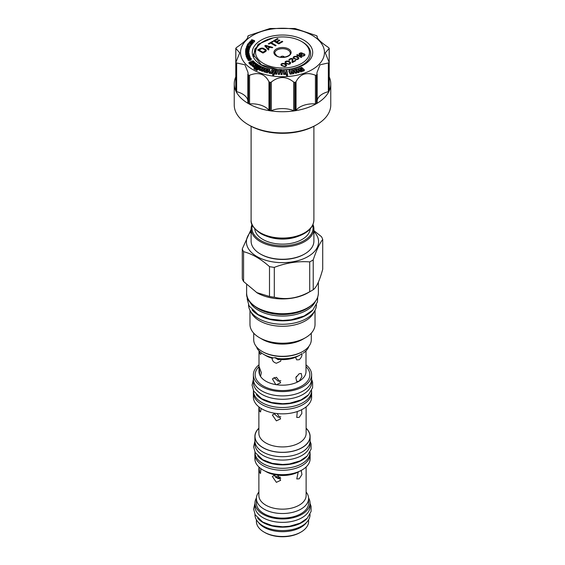 <?xml version="1.0" encoding="UTF-8"?>
<svg xmlns="http://www.w3.org/2000/svg" width="565" height="565" viewBox="0 0 565 565"><rect width="100%" height="100%" fill="white"/><g stroke="black" fill="none" stroke-linecap="round" stroke-linejoin="round"><path stroke-width="0.85" d="M247.138 55.356L247.301 54.445L247.625 55.313L246.566 55.412L246.347 54.657L247.138 54.374M247.301 55.342L247.301 54.445M247.406 55.335L247.406 54.558M248.049 55.271L247.851 54.593L249.158 53.859L246.022 54.523L246.284 55.688L249.596 55.37L248.049 55.271M252.823 69.608A41.965 24.231 180 0 1 252.823 35.348A41.965 24.231 180 0 1 312.177 35.348A41.965 24.231 180 0 1 312.177 69.608A41.965 24.231 180 0 1 252.823 69.608M273.142 37.89L258.092 44.282L253.395 54.784L261.348 64.77L278.729 69.785A30.213 17.444 180 0 1 256.454 43.632A30.213 17.444 180 0 1 306.866 42.163A30.213 17.444 180 0 1 289.28 69.474L281.631 69.968M302.289 68.549L301.788 67.355L298.186 68.626L298.186 69.65L300.177 71.028M302.176 69.799L302.176 69.29L302.565 69.665L300.177 70.505L300.679 72.009L304.274 70.738L304.274 69.707L302.847 68.358L300.432 69.205L299.874 68.683L302.289 67.828M293.729 69.778L293.729 70.809L295.559 73.323L296.78 73.026L296.78 71.995L295.326 69.996L296.54 69.7L297.995 71.706L299.182 71.416L297.352 68.902L293.729 69.778L295.559 72.292L296.78 71.995M295.961 70.872L296.54 70.731L297.995 72.73L299.182 72.44L299.182 71.416M291.54 70.124L292.501 72.242L291.159 72.44L290.198 70.314L288.955 70.498L288.955 71.529L290.149 74.199L293.991 73.62L292.797 69.926L291.54 70.124L292.063 72.306M285.918 70.766L286.208 72.829L284.781 72.899L284.492 70.83L283.34 70.886L283.34 71.91L283.708 74.495L286.278 74.382L286.462 75.668L287.613 75.618L287.613 74.587L287.069 70.71L285.918 70.766L286.067 72.836M281.603 70.865L281.631 69.566L278.764 69.467L278.34 73.358L279.498 73.401L279.724 71.324L281.158 71.374L280.932 73.457L282.09 73.499L282.373 70.893L279.781 70.802L279.859 70.102L281.568 70.166L281.631 69.566M278.34 73.358L278.34 74.389L279.498 74.432L279.724 72.355L281.045 72.398M280.932 73.457L280.932 74.481L282.09 74.523L282.373 70.893M272.655 74.072L272.655 75.103L273.792 75.23L274.237 73.966L276.772 74.262L277.662 70.689L273.99 70.258L272.655 74.072L273.792 74.206L274.237 72.942L276.772 73.238L277.662 70.689M269.166 72.221L269.166 73.245L271.581 73.711L273.079 71.112L273.079 70.088L271.899 69.855L270.699 71.932L269.463 71.698L269.166 72.221L271.581 72.68L273.079 70.088M267.866 71.896L268.432 72.052L269.752 70.47L269.752 69.439L265.981 68.386L263.919 70.851L267.45 71.84L267.866 71.345L265.43 70.66L265.755 70.279L268.432 71.021L269.752 69.439M263.919 70.851L263.919 71.882L267.45 72.864L267.866 71.345M262.45 68.753L262.45 67.722L263.544 68.153L261.418 69.947L261.418 70.971L262.485 71.395L265.147 69.142L265.147 68.111L261.906 66.832L259.236 69.085L259.236 70.109L260.331 70.54L262.711 68.852M261.178 67.447L261.178 66.465L260.274 66.027L255.924 68.987L255.924 70.018L256.821 70.456L260.875 67.701M254.059 67.962L254.059 68.987L254.914 69.467L255.754 68.965L255.754 67.934L254.9 67.461L254.059 67.962L254.914 68.436L255.754 67.934M258.043 65.582L258.043 64.784L255.86 63.301L255.126 63.668L255.126 64.692L255.634 65.032M255.126 63.668L256.517 64.601L254.349 65.66L252.972 64.728L252.251 65.088L252.251 66.112L254.434 67.588L255.839 66.896M252.866 62.842L254.476 64.184L255.126 63.951M250.443 62.56L250.443 61.755L251.941 63.118L251.312 63.351L249.808 61.988L248.996 62.284L248.996 63.308L251.256 65.363L252.908 64.763M252.979 64.735L253.579 64.516L253.579 63.485L252.061 62.108L252.965 61.776L254.476 63.16L255.288 62.856L253.028 60.801L250.443 61.755M255.754 68.316L256.312 68.626L257.456 67.941M247.76 58.562L248.035 60.137L249.144 60.547L251.03 60.045L251.178 58.428L249.808 57.729L250.747 58.824L249.059 59.276L247.957 58.174L248.035 59.106L248.826 59.502L251.234 58.626M249.808 57.729L249.808 58.76L250.33 59.042M248.416 58.59L249.808 58.28M250.168 57.694L249.631 55.992L247.244 56.112L246.736 56.606L246.757 57.842L247.76 58.598M246.008 54.727L246.284 56.712L246.736 56.669M249.094 53.88L249.066 53.294L247.569 53.35L247.392 52.432L246.142 52.192L245.634 52.7L246.015 54.685M247.498 52.729L248.854 52.305L248.89 50.546L247.837 50.087L245.676 50.497L245.775 51.387L246.686 51.683L248.409 51.592L248.946 50.751M245.577 51.02L245.641 52.248L245.775 51.387M249.08 49.6L249.363 48.258L246.799 48.117L246.022 48.385L245.697 49.536L249.024 49.784L247.59 49.43L247.738 48.752L249.363 48.258M248.946 50.808L249.08 49.543M249.419 47.658L249.984 47.63L250.712 45.214L247.865 44.663L247.88 43.985L247.046 45.44L247.738 44.896L250.712 45.214M249.984 47.63L250.076 46.365L246.552 46.563L246.425 47.912L247.075 48.131M247.385 48.244L247.986 48.456M249.363 48.936L249.546 47.707L248.77 47.439L249.08 46.648L249.984 46.598M247.046 45.44L247.322 46.521M247.385 45.504L247.385 46.521L247.738 45.92L250.055 46.365M248.219 44.614L251.453 45.108L251.453 44.077L248.339 43.35L251.453 44.077M251.453 44.536L252.456 43.724L252.315 42.297L250.189 41.711L249.101 42.347L249.356 43.095L250.966 43.54L252.456 42.7M252.456 42.827L253.346 42.855L253.346 41.824L250.846 40.941L254.582 40.652L251.722 39.642L253.939 40.708L250.26 41.019L253.346 41.824M253.346 41.987L254.582 41.683L254.582 40.652M248.205 35.842L247.844 36.224C248.395 38.229 244.666 41.958 236.657 47.411L235.951 48.096A48.258 27.862 0 0 0 235.824 48.371L239.694 52.877L235.824 62.517A48.258 27.862 0 0 0 235.951 62.793L244.956 64.798L247.957 72.334L248.205 75.046A48.258 27.862 0 0 0 248.374 75.145A48.258 27.862 0 0 0 248.551 75.244L249.575 75.237C258.502 71.769 264.964 73.923 268.954 81.699L269.773 82.321A48.258 27.862 0 0 0 270.247 82.398L271.313 82.059C278.771 76.063 286.229 76.063 293.687 82.059L294.753 82.398A48.258 27.862 0 0 0 295.227 82.321L296.046 81.699C300.036 73.923 306.498 71.769 315.425 75.237L316.449 75.244A48.258 27.862 0 0 0 316.796 75.046L317.043 72.334L320.044 64.791L329.049 62.793A48.258 27.862 0 0 0 329.176 62.517L325.306 52.877L329.176 48.371A48.258 27.862 0 0 0 329.049 48.096L328.343 47.411C320.334 41.958 316.605 38.229 317.156 36.224L316.796 35.842A48.258 27.862 0 0 0 316.626 35.743A48.258 27.862 0 0 0 316.449 35.644L295.227 28.568A48.258 27.862 0 0 0 294.753 28.497L270.247 28.497A48.258 27.862 0 0 0 269.773 28.568L248.551 35.644A48.258 27.862 0 0 0 248.205 35.842L247.957 36.718M235.824 48.371L235.824 90.937A48.258 27.862 180 0 1 234.242 83.867A48.258 27.862 180 0 1 235.782 76.882M247.844 74.241L247.837 102.957A1.257 0.727 180 0 1 247.844 102.872L247.844 74.488M249.561 125.423L248.374 124.738A48.258 27.862 0 0 0 316.626 124.738L315.44 125.423A46.584 26.894 0 0 1 249.561 125.43A46.584 26.894 180 0 1 249.561 125.423L248.374 124.738A48.258 27.862 180 0 1 234.242 105.041L234.242 83.867M248.205 75.046L248.205 103.466A48.258 27.862 180 0 1 235.951 91.212L235.951 62.793M235.824 90.937A1.257 0.727 180 0 1 235.782 90.753A1.257 0.727 180 0 1 235.824 90.57M247.837 100.429A18.885 10.905 0 0 0 236.657 91.685A1.257 0.727 180 0 1 235.951 91.212M248.205 103.466A1.257 0.727 180 0 1 247.837 102.957M316.626 124.738A48.258 27.862 0 0 0 330.758 105.041L330.758 83.867A48.258 27.862 180 0 1 329.176 90.937L329.176 48.371M329.218 76.882A48.258 27.862 180 0 1 330.758 83.867M329.049 62.793L329.049 91.212A48.258 27.862 180 0 1 316.796 103.466L316.796 75.046M316.449 75.244L316.449 103.663A48.258 27.862 180 0 1 295.227 110.74L295.227 82.321M294.753 82.398L294.753 110.811A48.258 27.862 180 0 1 270.247 110.811L270.247 82.398M269.773 82.321L269.773 110.74A48.258 27.862 180 0 1 248.551 103.663L248.551 75.244M269.773 110.74A1.257 0.727 180 0 1 268.954 110.33A18.885 10.905 0 0 0 249.575 103.875A1.257 0.727 180 0 1 248.551 103.663M317.156 74.488L317.156 102.872A1.257 0.727 180 0 1 317.163 102.957L317.156 74.241M317.043 36.718L316.796 35.842M329.176 90.57A1.257 0.727 180 0 1 329.218 90.753A1.257 0.727 180 0 1 329.176 90.937M329.049 91.212A1.257 0.727 180 0 1 328.343 91.685A18.885 10.905 180 0 0 317.163 100.429M317.163 102.957A1.257 0.727 180 0 1 316.796 103.466M316.449 103.663A1.257 0.727 180 0 1 315.425 103.875A18.885 10.905 180 0 0 296.046 110.33A1.257 0.727 180 0 1 295.227 110.74M294.753 110.811A1.257 0.727 180 0 1 293.687 110.698A18.885 10.905 180 0 0 271.313 110.698A1.257 0.727 180 0 1 270.247 110.811M253.84 56.542L254.794 49.007L261.687 42.495L263.452 41.478A26.943 15.552 180 0 1 301.548 41.478L302.395 41.965L301.548 41.478A26.943 15.552 0 0 1 301.548 63.478A26.943 15.552 0 0 1 263.452 63.478A26.943 15.552 180 0 1 263.452 41.478M289.28 69.474L288.814 69.29A28.137 16.244 0 0 0 309.549 57.941A28.137 16.244 0 0 0 302.395 41.965L302.395 41.965M288.814 69.29L281.631 69.876M281.688 65.717L284.612 66.656L286.01 66.282L286.646 65.152L285.028 63.788L282.959 63.344L281.095 64.085L280.925 64.848L281.688 65.717M285.77 63.358L288.687 64.297L290.092 63.93L290.728 62.793L289.103 61.43L287.034 60.985L285.177 61.733L285 62.489L285.77 63.358M292.253 59.396L292.027 62.263L292.501 62.531L295.841 60.61L295.368 60.335L292.769 61.832L292.903 59.021L291.957 58.47L289.993 58.838L288.899 60.243L289.647 60.243L289.64 59.706L290.933 58.958L292.063 59.071L292.056 62.277M293.927 58.647L296.851 59.586L298.249 59.212L298.885 58.082L297.268 56.719L295.198 56.274L293.334 57.023L293.164 57.778L293.927 58.647M301.774 57.178L297.324 54.614L296.766 54.932L297.628 56.076L297.522 55.37L301.216 57.503L301.774 57.178M300.425 55.01L299.655 54.141L299.93 53.654L302.261 52.962L300.474 52.898L299.182 53.647L299.097 54.459L301.378 55.992L302.692 56.21L304.464 55.631L305.008 54.876L304.62 54.113L302.176 53.774L300.425 55.349L299.655 54.141M260.303 48.435L257.633 49.974L262.972 53.061L265.649 51.521L266.306 50.744L266.066 49.833L262.548 48.06L260.303 48.435L257.93 50.151M265.649 45.348L264.752 45.864L268.319 49.974L268.982 49.593L268.064 48.548L270.289 47.262L272.097 47.792L272.768 47.411L265.649 45.348L264.95 46.097M272.542 41.365L268.319 43.809L268.884 44.141L270.663 43.11L275.438 45.864L276.108 45.483L271.334 42.721L273.114 41.697L272.542 41.365L268.615 43.978M282.097 41.231L278.764 43.159L276.942 42.107L279.837 40.44L279.152 40.044L276.264 41.718L274.788 40.864L278.121 38.936L277.443 38.54L273.432 40.857L278.778 43.936L282.783 41.626L282.097 41.231L278.764 43.498L276.942 42.107M281.095 64.085L280.925 64.848M281.561 63.711L281.095 64.431M282.21 63.442L281.561 64.057M282.959 63.344L282.21 63.788M283.517 63.344L282.959 63.683M284.082 63.457L283.517 63.69M284.463 63.57L284.082 63.803M285.028 63.788L284.463 63.909M285.876 64.283L285.028 64.127M286.257 64.608L285.876 64.622M285.996 65.42L284.979 66.564L282.246 65.844L281.66 64.311L283.058 63.725L285.318 64.495L285.904 65.688L284.513 66.275L281.773 65.462M281.773 65.123L281.575 64.579M285.177 61.733L285 62.489M285.636 61.359L285.177 62.072M286.293 61.091L285.636 61.698M287.034 60.985L286.293 61.43M287.599 60.992L287.034 61.331M288.164 61.105L287.599 61.331M288.538 61.211L288.164 61.444M289.103 61.43L288.538 61.557M289.958 61.924L289.103 61.776M290.339 62.249L289.958 62.27M290.071 63.061L289.054 64.212L286.328 63.492L285.742 61.952L287.14 61.366L289.4 62.136L289.986 63.329L288.588 63.916L285.848 63.111M285.848 62.764L285.657 62.221M289.068 59.487L288.899 60.137M289.626 59.057L289.068 59.826M289.993 58.838L289.626 59.396M290.65 58.576L289.993 59.184M291.208 58.47L290.65 58.915M291.957 58.47L291.208 58.809M292.43 58.64L291.957 58.817M292.769 61.832L295.368 60.335M293.334 57.023L293.164 57.778M293.8 56.648L293.334 57.362M294.45 56.38L293.8 56.987M295.198 56.274L294.45 56.719M295.756 56.281L295.198 56.62M296.321 56.387L295.756 56.62M296.703 56.5L296.321 56.733M297.268 56.719L296.703 56.846M298.122 57.213L297.268 57.065M298.497 57.538L298.122 57.552M298.235 58.35L297.218 59.495L295.149 59.163L294.012 58.393L293.814 57.51L295.297 56.655L297.557 57.425L298.143 58.619L296.752 59.205L294.012 58.393M294.012 58.054L293.814 57.51M301.477 57.355L297.324 54.953L296.816 55.25M297.522 55.37L297.571 56.041M300.792 54.579L300.608 55.462M301.159 54.254L300.792 54.918M301.618 53.986L301.159 54.6M302.176 53.774L301.618 54.332M302.925 53.668L302.176 54.12M303.49 53.675L302.925 54.014M304.147 53.844L303.49 54.014M304.62 54.113L304.147 54.184M299.182 53.647L299.055 54.289M299.549 53.329L299.182 53.993M299.916 53.11L299.549 53.668M300.474 52.898L299.916 53.456M301.223 52.792L300.474 53.244M301.858 53.195L301.223 53.138M304.351 54.819L304.083 55.645L302.593 56.175L301.463 55.843L301.357 54.798L302.558 54.099L304.062 54.325L304.267 55.088L303.059 55.78L301.745 55.667L301.265 55.066M260.974 48.18L260.303 48.781M261.644 48.053L260.974 48.519M262.548 48.06L261.644 48.399M263.226 48.194L262.548 48.399M263.904 48.456L263.226 48.534M265.606 49.445L263.904 48.802M266.066 49.833L265.606 49.784M265.402 50.476L264.964 51.464L262.958 52.623L258.982 49.988L262.103 48.576L264.943 49.826L265.296 50.801L262.958 52.284L258.982 49.988M272.372 47.637L265.649 45.694M268.064 48.548L268.785 49.706M267.725 48.562L265.656 45.871L269.724 47.065L267.725 48.562L265.656 45.871M269.724 47.065L267.725 48.223M271.334 42.721L275.812 45.652M282.486 41.796L282.097 41.577M277.443 38.54L273.728 41.026M277.825 39.105L277.443 38.886M274.788 40.864L276.264 41.718M279.152 40.044L276.264 42.057M279.541 40.609L279.152 40.39M313.893 126.278L313.893 219.94C313.434 227.01 308.497 232.356 299.076 235.972L297.437 236.573A27.742 16.018 180 0 1 267.563 236.573L265.924 235.972A30.793 17.776 180 0 1 260.726 233.557M254.794 228.86A27.742 16.018 0 0 0 262.887 239.44A27.742 16.018 0 0 0 292.515 243.049A27.742 16.018 0 0 0 310.206 228.86M312.643 225.251A30.552 17.635 180 0 1 296.456 243.805A30.552 17.635 180 0 1 260.896 240.591A30.552 17.635 180 0 1 252.357 225.251M312.982 224.482A31.393 18.122 180 0 1 313.893 228.804A31.393 18.122 180 0 1 294.513 245.542A31.393 18.122 180 0 1 260.303 241.615A31.393 18.122 180 0 1 251.107 228.804A31.393 18.122 180 0 1 252.018 224.482M313.893 228.804L313.893 241.135A31.393 18.122 180 0 1 304.697 253.953A31.393 18.122 180 0 1 260.303 253.953L260.303 253.953A31.393 18.122 180 0 1 251.107 241.135L251.107 228.804M260.896 254.292L260.303 253.953L260.896 254.292A30.552 17.635 180 0 0 304.104 254.292L304.697 253.953M251.107 231.544A36.089 20.834 0 0 0 260.635 258.403A36.089 20.834 0 0 0 308.017 256.559A36.089 20.834 0 0 0 313.893 231.544M251.107 229.369L242.286 248.89A41.04 23.695 0 0 0 243.572 251.665C252.216 253.946 260.853 258.94 269.498 266.631A41.04 23.695 0 0 0 274.3 267.372C286.102 262.845 297.903 261.016 309.712 261.899A41.04 23.695 0 0 0 311.52 260.91A41.04 23.695 0 0 0 313.222 259.865C316.386 250.344 319.55 243.529 322.714 239.419A41.04 23.695 0 0 0 321.429 236.65L313.893 230.633M256.531 292.515L269.498 296.47A41.04 23.695 0 0 0 274.3 297.211C286.102 300.114 297.903 298.285 309.712 291.738A41.04 23.695 0 0 0 311.52 290.749L307.869 292.861A35.877 20.714 0 0 1 257.132 292.861L243.572 281.504A41.04 23.695 0 0 1 242.286 278.736L242.286 248.89M243.572 281.504L243.572 251.665M269.498 296.47L269.498 266.631M274.3 297.211L274.3 267.372M309.712 291.738L309.712 261.899M313.222 259.865L313.222 289.704A41.04 23.695 180 0 1 311.52 290.749L307.869 292.861M313.222 289.704C316.386 287.613 319.55 280.798 322.714 269.258L322.714 239.419M249.553 301.272A33.992 19.627 0 0 0 273.488 315.362A33.992 19.627 0 0 0 306.534 310.319A33.992 19.627 180 0 0 315.447 301.272M251.976 309.818A33.949 19.598 0 0 0 258.495 315.093A33.949 19.598 180 0 0 313.024 309.818M248.551 304.846A33.949 19.598 0 0 0 258.495 318.526A33.949 19.598 180 0 0 295.347 322.806A33.949 19.598 180 0 0 316.449 304.839M314.218 311.654A32.523 18.779 180 0 1 305.495 320.772A32.523 18.779 0 0 1 273.481 325.539A32.523 18.779 0 0 1 250.782 311.654M249.977 310.284L249.977 324.437A32.523 18.779 0 0 0 259.505 337.708A32.523 18.779 0 0 0 305.495 337.708L302.854 339.233L305.495 337.708A32.523 18.779 180 0 0 315.023 324.437L315.023 310.284M259.505 337.708L262.146 339.233A28.787 16.618 0 0 0 302.854 339.233M253.713 333.173L253.713 339.678A28.787 16.618 0 0 0 262.146 351.437A28.787 16.618 0 0 0 302.854 351.437L302.854 351.437A28.787 16.618 0 0 0 311.287 339.678L311.287 333.173M302.261 351.776L302.854 351.437L302.261 351.776A27.946 16.138 0 0 1 262.739 351.776L262.146 351.437M256.475 346.691L257.216 348.619A26.943 15.552 0 0 0 263.452 354.241L263.452 354.241A26.943 15.552 180 0 0 273.185 357.843L275.529 357.687L280.932 359.594A23.497 13.567 0 0 0 295.58 357.327L299.74 355.201A26.943 15.552 180 0 1 277.923 358.57M259.646 374.779L259.25 366.883L261.32 372.639L260.649 375.923L259.646 374.779A23.497 13.567 0 0 1 259.003 371.615L259.003 350.851M263.452 354.241L265.882 355.646A23.497 13.567 0 0 0 272.132 358.231L272.069 358.012M261.397 352.913L260.649 354.403L259.801 353.641L259.215 351.07M274.816 357.617L278.086 359.651L280.48 359.34M273.997 413.566L278.086 417.217L280.805 416.744M273.997 475.038L278.086 478.682L280.805 478.216M273.983 377.462L278.086 381.17L280.847 380.676M296.081 377.109L296.526 376.311M256.397 519.751L256.397 521.417A26.103 15.071 0 0 0 264.046 532.075L264.815 532.52A25.008 14.443 0 0 0 300.185 532.52L300.954 532.075A26.103 15.071 0 0 0 308.603 521.417L308.603 519.751M264.815 532.52L264.046 532.075A26.103 15.071 0 0 0 300.954 532.075M258.325 522.307A26.103 15.071 0 0 0 264.046 527.279A26.103 15.071 0 0 0 306.675 522.307M310.03 506.48A27.53 15.891 180 0 1 293.037 521.163A27.53 15.891 180 0 1 263.036 517.717A27.53 15.891 0 0 1 254.97 506.48L254.97 503.055A27.53 15.891 0 0 0 263.036 514.291A27.53 15.891 180 0 0 293.037 517.738A27.53 15.891 180 0 0 310.03 503.055L310.03 506.48M308.589 497.984A27.53 15.891 180 0 1 310.03 503.055M256.411 497.984A27.53 15.891 0 0 0 254.97 503.055M258.876 492.051A26.103 15.071 0 0 0 256.397 498.457L256.397 503.055A26.103 15.071 0 0 0 264.046 513.712A26.103 15.071 0 0 0 292.486 516.975A26.103 15.071 0 0 0 308.603 503.055L308.603 498.457A26.103 15.071 0 0 0 306.124 492.051M256.397 498.457A26.103 15.071 0 0 0 264.046 509.114A26.103 15.071 0 0 0 292.486 512.377A26.103 15.071 0 0 0 308.603 498.457M260.882 468.632L260.529 473.456L259.681 472.693L258.932 467.022M300.305 470.899L301.336 471.026L301.929 474.614L299.203 478.809L296.759 478.951L298.207 472.058L299.21 471.344M276.384 474.875L277.719 475.229L280.636 480.314L276.384 482.341L272.337 476.465L275.07 474.819L276.384 474.875M254.985 452.968A27.614 15.94 0 0 0 254.886 454.331L254.886 458.716A27.614 15.94 0 0 0 262.972 469.988A27.614 15.94 0 0 0 293.065 473.442A27.614 15.94 0 0 0 310.114 458.716L310.114 454.331A27.614 15.94 0 0 0 310.016 452.968M254.886 454.331A27.614 15.94 0 0 0 262.972 465.602A27.614 15.94 0 0 0 293.065 469.056A27.614 15.94 0 0 0 310.114 454.331M310.03 452.085L310.03 452.41A27.53 15.891 180 0 1 293.037 467.093A27.53 15.891 180 0 1 263.036 463.646A27.53 15.891 0 0 1 254.97 452.41L254.97 452.085M307.318 455.863A27.53 15.891 180 0 1 263.036 460.221A27.53 15.891 0 0 1 257.682 455.863M310.03 442.007L310.03 444.189A27.53 15.891 180 0 1 293.037 458.872A27.53 15.891 180 0 1 263.036 455.425A27.53 15.891 0 0 1 254.97 444.189L254.97 442.007M258.876 428.192A27.614 15.94 0 0 0 254.886 436.441L254.886 440.764A27.614 15.94 0 0 0 262.972 452.035A27.614 15.94 0 0 0 293.065 455.489A27.614 15.94 0 0 0 310.114 440.764L310.114 436.441A27.614 15.94 0 0 0 306.124 428.192M254.886 436.441A27.614 15.94 0 0 0 262.972 447.713A27.614 15.94 0 0 0 293.065 451.174A27.614 15.94 0 0 0 310.114 436.441M277.147 413.566L280.636 418.842L276.384 420.868L272.337 414.993L275.31 413.333M301.583 409.745L301.851 413.432L299.203 417.344L296.759 417.479L297.268 411.532M261.164 408.481L260.529 411.991L259.681 411.228L258.968 406.948M311.555 391.481A29.126 16.816 180 0 1 311.626 392.654L311.626 397.04A29.126 16.816 180 0 1 293.645 412.577A29.126 16.816 180 0 1 261.906 408.926A29.126 16.816 180 0 1 253.374 397.04L253.374 392.654A29.126 16.816 180 0 1 253.445 391.481M311.626 392.654A29.126 16.816 180 0 1 293.645 408.191A29.126 16.816 180 0 1 261.906 404.54A29.126 16.816 180 0 1 253.374 392.654M311.583 390.535L311.583 390.733A29.083 16.788 180 0 1 293.63 406.249A29.083 16.788 180 0 1 261.934 402.605A29.083 16.788 0 0 1 253.417 390.733L253.417 390.535M308.695 394.596A29.083 16.788 180 0 1 261.934 399.18A29.083 16.788 0 0 1 256.305 394.596M311.583 379.991L311.583 382.512A29.083 16.788 180 0 1 293.63 398.021A29.083 16.788 180 0 1 261.934 394.384A29.083 16.788 0 0 1 253.417 382.512L253.417 379.991M305.997 364.835A29.126 16.816 180 0 1 311.626 374.764L311.626 379.087A29.126 16.816 180 0 1 293.645 394.617A29.126 16.816 180 0 1 261.906 390.973A29.126 16.816 180 0 1 253.374 379.087L253.374 374.764A29.126 16.816 180 0 1 259.003 364.835M311.626 374.764A29.126 16.816 180 0 1 293.645 390.302A29.126 16.816 180 0 1 261.906 386.658A29.126 16.816 180 0 1 253.374 374.764M276.419 384.758L275.826 384.624L272.372 378.875L276.419 377.286L280.671 382.724L276.419 384.758M299.118 381.241L296.674 381.382L295.855 377.653L299.118 373.776L301.244 373.458L301.901 376.756L299.118 381.241M299.74 355.201L302.021 353.605C302.063 356.12 301.096 358.161 299.118 359.728L296.674 359.863L295.58 357.327M280.932 359.594L280.671 361.204L276.419 363.239C273.587 362.419 272.161 360.745 272.132 358.231L273.185 357.843M308.928 346.274A26.943 15.552 180 0 1 303.207 353.196M275.621 477.524A17.049 9.845 0 0 0 280.643 478.301M300.679 72.009L300.679 70.978L304.274 69.707M300.177 70.505L300.679 70.978M299.789 71.162L299.789 70.138L302.176 69.29M298.186 68.626L299.789 70.138M297.995 72.73L297.995 71.706M296.54 70.731L296.54 69.7M295.559 73.323L295.559 72.292M290.149 74.199L290.149 73.175L293.991 72.595M288.955 70.498L290.149 73.175M286.462 75.668L286.462 74.644L287.613 74.587M286.278 74.382L286.278 73.351L286.462 74.644M283.708 74.495L283.708 73.471L286.278 73.351M283.34 70.886L283.708 73.471M282.09 74.523L282.09 73.499M279.724 72.355L279.724 71.324M279.498 74.432L279.498 73.401M281.568 70.865L281.568 70.166M279.859 70.802L279.859 70.102M274.237 73.966L274.237 72.942M276.772 74.262L276.772 73.238M273.792 75.23L273.792 74.206M274.413 72.426L274.95 70.908L276.349 71.07L275.812 72.595L274.413 72.426M274.76 72.468L274.95 70.908M274.95 71.932L276.002 72.059M271.581 73.711L271.581 72.68M267.45 72.864L267.45 71.84M268.432 72.052L268.432 71.021M265.755 70.752L265.755 70.279M267.676 70.201L266.172 69.785L266.659 69.191L268.213 69.622L267.676 70.201M266.659 69.919L266.659 69.191M262.485 71.395L262.485 70.364L265.147 68.111M261.418 69.947L262.485 70.364M260.331 70.54L260.331 69.516L262.45 67.722M259.236 69.085L260.331 69.516M256.821 70.456L256.821 69.431L261.178 66.465M255.924 68.987L256.821 69.431M254.914 69.467L254.914 68.436M254.434 67.588L254.434 66.564L258.043 64.784M252.251 65.088L254.434 66.564M251.256 65.363L251.256 64.339L253.579 63.485M248.996 62.284L251.256 64.339M255.288 63.584L255.288 62.856M254.476 64.184L254.476 63.16M252.965 62.807L252.965 61.776M259.603 66.479L259.603 65.632L258.756 65.159L255.458 67.122L256.312 67.602L259.603 65.632M256.312 68.626L256.312 67.602M255.458 67.772L255.458 67.122M248.459 60.434L248.459 59.403M248.826 60.526L248.826 59.502M248.226 60.314L248.226 59.283M248.035 60.137L248.035 59.106M247.816 59.798L247.816 58.767M248.24 58.725L248.416 58.294M248.438 59.021L248.24 58.372M250.556 58.958L250.556 58.174M250.387 59.021L250.387 58.033M250.182 58.979L250.182 57.955M249.956 58.986L249.956 57.955M251.199 59.834L251.199 58.809M251.03 60.045L251.03 59.021M250.811 60.18L250.811 59.148M250.5 60.293L250.5 59.261M249.497 60.512L249.497 59.48M249.144 60.547L249.144 59.516M249.327 58.449L249.327 57.418L250.168 56.832M249.659 58.357L249.659 57.326M248.296 58.103L248.296 57.581L249.327 57.418M247.936 58.209L248.296 57.581M247.618 58.583L247.936 57.595M247.272 58.47L247.272 57.446L247.618 57.559M247.06 58.336L247.272 57.446M246.905 58.153L247.06 57.312M246.757 57.842L246.905 57.129M250.104 57.701L250.104 57.009M249.899 57.722L249.899 57.206M247.315 57.058L247.251 56.444L248.713 56.09L249.73 56.691L248.19 57.348L247.315 57.058M247.632 57.298L249.271 57.171M247.251 56.924L247.251 56.444M247.421 57.171L247.421 56.338M247.682 57.284L247.682 56.253M248.713 57.121L248.713 56.09M249.01 57.114L249.01 56.09M249.25 57.164L249.25 56.133M249.448 57.114L249.448 56.232M249.589 57.037L249.589 56.373M249.243 55.158L249.243 54.134M246.284 56.712L246.284 55.688M249.596 55.984L249.596 55.37M245.747 54.699L245.747 53.668L249.094 53.534M245.634 52.7L245.747 53.668M247.053 52.602L247.145 53.371L246.079 53.414L245.987 52.644L246.969 52.489L247.053 53.371M246.043 53.117L246.043 52.524M246.171 53.407L246.171 52.439M246.382 53.4L246.382 52.39M246.594 53.392L246.594 52.383M246.813 53.385L246.813 52.411M246.969 53.378L246.969 52.489M247.76 52.729L247.76 51.705M248.12 52.693L248.12 51.669M246.686 52.142L246.686 51.683M246.333 52.15L246.333 51.641M246.05 52.241L246.05 51.556M245.641 52.248L245.641 51.224M248.932 52.1L248.932 51.076M248.854 52.305L248.854 51.274M248.699 52.46L248.699 51.436M248.409 52.616L248.409 51.592M246.008 51.027L246.757 50.313L248.522 50.744L247.774 51.457L246.008 51.027M246.022 51.069L246.022 50.702M246.411 51.394L248.113 51.401L248.113 50.377M246.1 51.217L246.1 50.546M246.248 51.33L246.248 50.426M246.467 51.373L246.467 50.349M246.757 51.337L246.757 50.313M247.823 51.358L247.823 50.327M248.318 51.309L248.318 50.462M248.459 51.168L248.459 50.582M247.738 49.445L247.738 48.752M249.024 50.808L249.024 49.784M245.697 50.476L245.697 49.536M249.299 49.572L249.299 48.541M247.329 48.639L247.166 49.402L246.1 49.325L246.368 48.449L247.329 48.639M247.166 49.402L247.166 48.428M246.962 49.388L246.962 48.371M246.75 49.374L246.75 48.357M246.524 49.353L246.524 48.378M246.368 49.346L246.368 48.449M246.269 49.339L246.269 48.562M249.08 47.545L249.08 46.648M249.455 48.971L249.546 47.707M246.425 46.881L249.455 47.94M246.771 46.761L248.791 46.655L248.508 47.361L246.771 46.761M248.219 44.734L248.219 44.049M250.585 46.471L250.585 45.44M247.738 45.92L247.738 44.896M251.298 45.327L251.298 44.303M248.183 44.042L248.183 43.576M250.613 43.879L250.613 43.484M250.966 43.964L250.966 43.54M249.645 43.653L249.645 43.215M249.356 43.59L249.356 43.095M249.158 43.54L249.158 42.947M252.371 43.929L252.371 42.898M252.131 44.218L252.131 43.187M251.912 44.381L251.912 43.357M251.665 44.494L251.665 43.463M251.284 44.035L251.284 43.54M249.49 42.46L250.394 41.944L252.039 42.629L251.333 43.286L249.49 42.785M249.73 42.954L249.73 42.163M249.984 43.046L251.489 43.237M249.921 43.025L249.921 42.036M250.14 42.989L250.14 41.965M250.394 42.975L250.394 41.944M250.676 43.011L250.676 41.98M251.644 43.152L251.644 42.248M251.87 42.926L251.87 42.354M250.26 41.711L250.26 41.019M251.503 40.708L251.503 39.847M254.257 41.994L254.257 40.963M253.127 43.06L253.127 42.029M246.502 55.193L246.502 54.438M246.707 55.398L246.707 54.374M246.919 55.377L246.919 54.36M280.636 57.164A1.872 1.081 180 0 1 280.791 56.832A1.872 1.081 180 0 1 283.828 56.507A1.872 1.081 180 0 1 284.209 56.832A1.872 1.081 180 0 1 284.365 57.164M257.682 518.154A27.53 15.891 0 0 0 263.036 522.512A27.53 15.891 180 0 0 307.318 518.154M254.97 514.376L254.97 514.701A27.53 15.891 0 0 0 263.036 525.944A27.53 15.891 180 0 0 293.037 529.384A27.53 15.891 180 0 0 310.03 514.701L310.03 514.376M247.844 37.318L247.844 36.224M236.657 91.685L236.657 63.054M249.575 103.875L249.575 75.237M268.954 81.699L268.954 110.33M317.156 36.224L317.156 37.318M328.343 63.054L328.343 91.685M315.425 75.237L315.425 103.875M296.046 110.33L296.046 81.699M293.687 82.059L293.687 110.698M271.313 110.698L271.313 82.059M288.581 48.964A8.602 4.965 180 0 1 288.581 55.992A8.602 4.965 180 0 1 276.419 55.992A8.602 4.965 180 0 1 276.419 48.964A8.602 4.965 180 0 1 288.581 48.964M287.988 49.995A7.762 4.485 180 0 1 290.262 53.167C291.257 55.999 281.525 59.127 276.836 55.949L274.738 53.167A7.762 4.485 180 0 1 279.527 49.021A7.762 4.485 180 0 1 287.988 49.995M313.893 219.94A31.393 18.122 180 0 1 294.513 236.686A31.393 18.122 180 0 1 260.303 232.752A31.393 18.122 180 0 1 251.107 219.94L251.107 126.278M299.076 235.972A30.793 17.776 180 0 1 265.924 235.972L260.649 233.522C253.593 228.543 250.415 224.015 251.107 219.94M318.378 282.097L318.378 293.016A35.877 20.714 180 0 1 307.869 307.664A35.877 20.714 180 0 1 268.771 312.148A35.877 20.714 180 0 1 246.623 293.016L246.623 284.682M307.692 307.763A35.63 20.573 180 0 1 257.216 307.713M255.726 306.887A34.048 19.655 0 0 0 306.576 308.638A34.048 19.655 0 0 0 309.274 306.887M254.54 306.075A33.992 19.627 0 0 0 306.534 308.787A33.992 19.627 0 0 0 310.46 306.075M259.971 375.471A23.497 13.567 0 0 0 265.882 381.213A23.497 13.567 0 0 0 275.826 384.624M259.003 366.678A27.36 15.799 0 0 0 263.156 385.937A27.36 15.799 0 0 0 299.309 387.23A27.36 15.799 0 0 0 305.997 366.678M258.876 466.965L258.876 495.512A23.624 13.638 0 0 0 265.797 505.159A23.624 13.638 0 0 0 291.54 508.119A23.624 13.638 0 0 0 306.124 495.512L306.124 466.965M265.091 471.09A23.624 13.638 0 0 0 265.797 471.514A23.624 13.638 0 0 0 275.07 474.819M277.719 475.229A23.624 13.638 0 0 0 298.207 472.058M258.876 428.334A27.487 15.869 0 0 0 263.064 447.664A27.487 15.869 0 0 0 299.372 448.97A27.487 15.869 0 0 0 306.124 428.334M258.876 406.871L258.876 433.291A23.624 13.638 0 0 0 265.797 442.939A23.624 13.638 0 0 0 291.54 445.891A23.624 13.638 0 0 0 306.124 433.291L306.124 406.871M277.02 384.807A23.497 13.567 0 0 0 298.673 381.46M299.549 380.951A23.497 13.567 0 0 0 305.997 371.615L305.997 350.851M280.332 477.199A15.191 8.772 180 0 1 274.35 475.921M247.837 37.339L247.837 36.188M235.782 90.753L235.782 48.534M317.163 36.188L317.163 37.339M329.218 48.534L329.218 90.753M318.378 293.016C318.236 298.751 314.712 303.673 307.819 307.777C287.232 320.998 244.949 310.835 246.623 293.016M317.685 297.105L317.445 301.908L312.805 310.044L304.132 316.005L291.173 319.804L282.705 320.454L269.858 319.048L258.156 314.592L249.087 305.905L247.209 299.104L247.315 297.105M310.03 503.38L311.075 506.268L311.082 511.466L307.212 518.267L300.086 523.169L289.541 526.262L282.662 526.785L272.238 525.648L262.69 522.011L255.211 514.821L253.629 509.1L254.97 503.38M311.619 379.362L312.615 382.18L312.622 387.611L308.568 394.737L301.06 399.893L289.937 403.163L282.677 403.714L271.659 402.513L261.595 398.678L253.727 391.128L252.075 385.146L253.381 379.362M310.1 441.237L311.075 443.977L311.082 449.175L307.212 455.976L300.086 460.87L289.541 463.971L282.662 464.494L272.238 463.357L262.69 459.719L255.211 452.53L253.629 446.809L254.9 441.237"/></g></svg>
